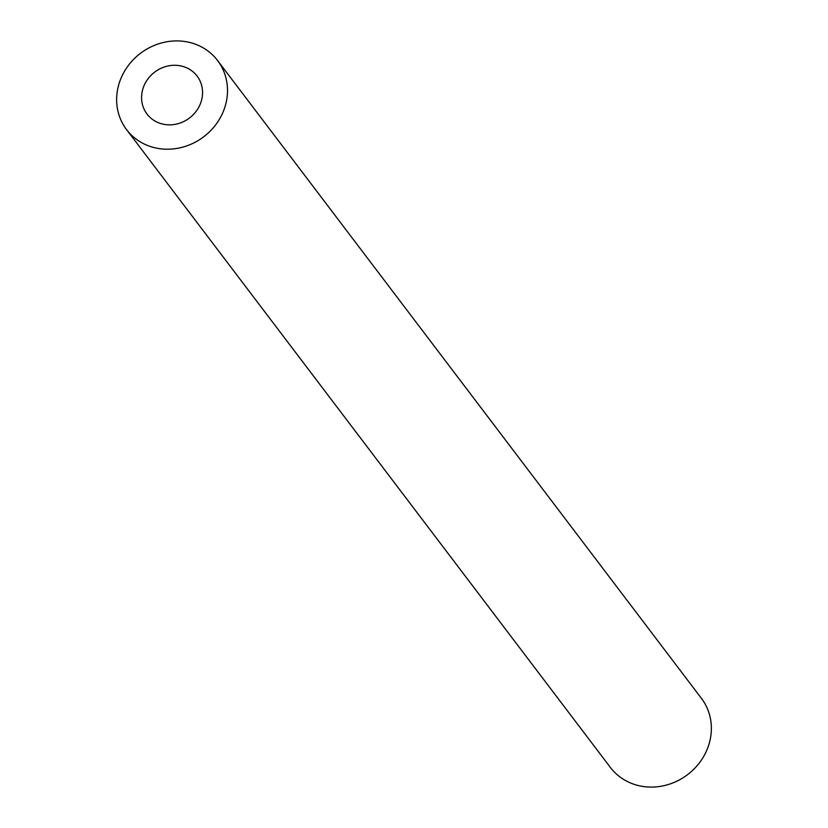 <?xml version="1.0" encoding="UTF-8"?>
<svg xmlns="http://www.w3.org/2000/svg" width="828" height="828" viewBox="0 0 828 828"><rect width="100%" height="100%" fill="white"/><g stroke="black" fill="none" stroke-linecap="round" stroke-linejoin="round"><path stroke-width="1.24" d="M165.476 124.583A31.423 28.794 -37.2 0 0 197.395 109.524A31.423 28.794 -37.2 0 0 197.105 76.072A31.423 28.794 -37.2 0 0 178.672 65.547A31.423 28.794 -37.2 0 0 146.742 80.616A31.423 28.794 -37.2 0 0 147.032 114.057A31.423 28.794 -37.2 0 0 165.476 124.583M217.598 60.537L701.451 698.397A57.142 52.361 142.8 0 1 701.968 759.214A57.142 52.361 142.8 0 1 643.936 786.6A57.142 52.361 142.8 0 1 610.402 767.463L126.549 129.603A57.142 52.361 142.8 0 1 126.032 68.786A57.142 52.361 142.8 0 1 184.064 41.4A57.142 52.361 142.8 0 1 217.598 60.537A57.142 52.361 142.8 0 1 218.116 121.343A57.142 52.361 142.8 0 1 160.073 148.729A57.142 52.361 142.8 0 1 126.549 129.603"/></g></svg>
